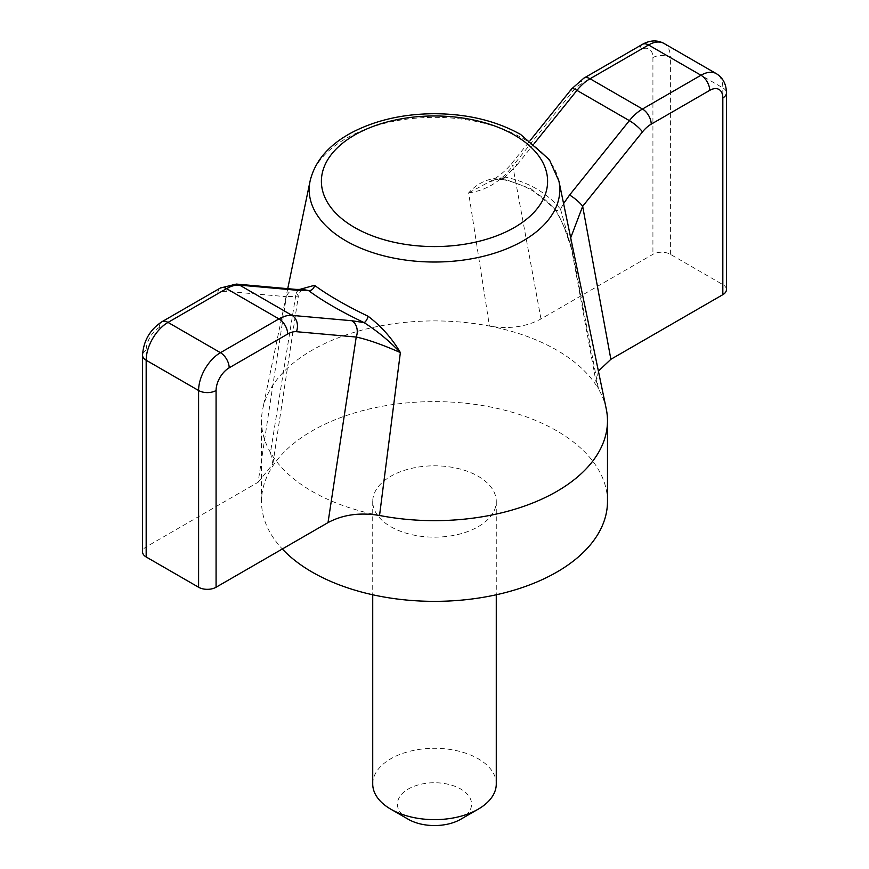 <?xml version="1.0" encoding="UTF-8"?>
<svg xmlns="http://www.w3.org/2000/svg" width="869" height="869" viewBox="0 0 869 869"><rect width="100%" height="100%" fill="white"/><g stroke="black" fill="none" stroke-linecap="round" stroke-linejoin="round"><path stroke-width="0.65" stroke-dasharray="4.34 3.26" d="M607.485 501.489A172.985 99.87 0 0 0 434.5 401.619A172.985 99.87 0 0 0 261.515 501.489A172.985 99.87 0 0 0 282.327 548.991M390.811 526.712A61.775 35.672 0 0 0 458.137 534.446A61.775 35.672 0 0 0 496.275 501.489A61.775 35.672 0 0 0 434.5 465.817A61.775 35.672 0 0 0 372.725 501.489A61.775 35.672 0 0 0 390.811 526.712M146.177 546.883L146.177 350.153A18.531 10.7 -60 0 1 159.288 327.461L217.793 293.679A24.712 14.262 -60 0 1 226.527 291.343L286.336 296.687L258.126 482.252L146.177 546.883A12.351 7.137 0 0 0 142.559 551.934M258.126 482.252L272.855 464.046L270.476 452.51L296.22 292.451L298.349 296.123C297.491 294.417 303.324 288.258 303.346 289.377M296.166 289.42A12.351 9.744 95.1 0 0 286.336 296.687L298.349 296.123L272.855 464.046M606.247 408.886A172.985 99.87 0 0 0 598.524 389.051L572.78 253.031C568.608 236.292 562.515 221.519 554.498 208.701L531.111 188.845L500.848 177.721C487.77 178.362 477.027 183.424 468.63 192.907L489.453 326.081A172.985 99.87 0 0 0 262.753 408.886A172.985 99.87 0 0 0 261.515 420.781A172.985 99.87 0 0 0 270.476 452.51A172.985 99.87 0 0 0 312.177 491.398A172.985 99.87 0 0 0 379.547 515.48M598.393 371.085L596.232 382.947L598.524 389.051A172.985 99.87 0 0 0 489.453 326.081C508.919 329.329 526.093 326.95 540.985 318.945L652.923 254.324A12.351 7.137 180 0 1 670.401 254.324L722.823 284.587A12.351 7.137 180 0 1 726.441 289.627M468.63 192.907C486.434 190.365 501.141 181.382 512.775 165.946A12.351 2.607 -141.2 0 1 511.874 163.253A12.351 2.607 -141.2 0 1 517.142 164.784L504.954 177.08L489.041 182.012L468.63 192.907M299.034 289.605L296.22 292.451L302.825 289.475M570.694 237.802L571.324 247.632L596.232 382.947M554.498 208.701A4.942 3.031 140.7 0 0 554.943 209.798A4.942 3.031 140.7 0 0 560.516 209.157L563.579 203.574M560.516 209.157L572.03 250.554L564.883 229.22C560.603 218.695 557.301 212.221 554.943 209.798L554.943 209.798C542.028 194.145 524.463 184.032 502.239 179.438L502.239 179.438A4.942 2.433 101.3 0 0 504.954 177.08C528.211 181.882 546.731 192.57 560.516 209.157M500.848 177.721A4.942 2.433 101.3 0 0 502.239 179.438C495.591 179.231 491.191 180.089 489.041 182.012C498.046 177.222 505.649 170.965 511.874 163.253L530.101 140.582M372.725 783.968A61.775 35.672 180 0 1 410.863 751.022A61.775 35.672 180 0 1 478.189 758.746A61.775 35.672 180 0 1 496.275 783.968M408.289 819.282A37.063 21.399 180 0 1 408.289 789.019A37.063 21.399 180 0 1 460.711 789.019A37.063 21.399 180 0 1 460.711 819.282M558.908 181.067A125.299 72.333 0 0 0 523.095 138.54A125.299 72.333 0 0 0 393.548 121.323A125.299 72.333 0 0 0 310.092 181.067M540.985 318.945L512.775 165.946L572.573 91.549A24.712 14.262 120 0 1 581.318 83.804L639.823 50.022A18.531 10.7 120 0 1 652.923 57.593L652.923 254.324M670.401 254.324L670.401 57.593L722.823 87.856A30.893 17.836 120 0 0 716.425 73.713M652.923 57.593A12.351 7.137 0 0 1 670.401 57.593A30.893 17.836 120 0 0 664.003 43.45M146.177 350.153A12.351 7.137 0 0 0 142.559 355.204M571.683 88.855A12.351 2.607 -141.2 0 0 572.573 91.549M534.12 143.646L517.142 164.784M583.87 78.145A12.351 7.137 -120 0 0 581.318 83.804M642.376 44.373A12.351 7.137 -120 0 0 639.823 50.022M226.527 291.343A12.351 9.744 95.1 0 1 236.357 284.076M217.793 293.679A12.351 7.137 60 0 1 220.346 288.03M159.288 327.461A12.351 7.137 60 0 1 161.84 321.802M722.823 284.587L722.823 87.856A12.351 7.137 0 0 1 726.441 92.896M287.737 288.671L262.753 408.886M261.515 420.781L261.515 501.489M372.725 501.489L372.725 594.776M496.275 501.489L496.275 594.776"/><path stroke-width="1.3" d="M282.327 548.991A172.985 99.87 0 0 0 312.177 572.106A172.985 99.87 0 0 0 500.696 593.755A172.985 99.87 0 0 0 607.485 501.489L607.485 420.781A172.985 99.87 0 0 0 606.247 408.886L558.908 181.067L549.382 159.657L520.661 134.489C496.145 120.769 467.24 113.85 433.946 113.709C402.792 113.969 375.386 120.27 351.728 132.599C328.732 144.96 314.85 161.123 310.092 181.067A125.299 72.333 0 0 0 345.905 240.843A125.299 72.333 0 0 0 489.269 254.747A125.299 72.333 0 0 0 558.908 181.067M328.015 522.606L216.077 587.238L216.077 390.507A18.531 10.7 -60 0 1 229.177 367.815L287.682 334.033A24.712 14.262 -60 0 1 296.427 331.697L356.225 337.042C367.859 339.551 382.566 344.732 400.37 352.575L379.547 515.48C360.081 512.232 342.907 514.611 328.015 522.606L356.225 337.042A12.351 9.744 95.1 0 0 351.858 320.737L364.046 322.584C377.374 331.1 389.486 341.093 400.37 352.575C391.973 338.269 381.23 326.179 368.152 316.294A4.942 1.608 -64.5 0 1 364.046 322.584C340.789 311.471 322.269 300.783 308.484 290.507L299.436 290.463A12.351 9.744 95.1 0 0 296.166 289.42L303.346 289.377M146.177 556.975L146.177 360.244A12.351 7.137 0 0 1 142.559 355.204L142.559 551.934A12.351 7.137 0 0 0 146.177 556.975L198.599 587.238A12.351 7.137 0 0 0 216.077 587.238M368.152 316.294C345.666 305.432 327.787 295.102 314.502 285.314L299.034 289.605M379.547 515.48A172.985 99.87 0 0 0 607.485 420.781M610.874 359.299L722.823 294.678L722.823 97.947A18.531 10.7 120 0 0 709.712 90.376L651.207 124.158A24.712 14.262 120 0 0 642.473 131.903L582.664 206.301L610.874 359.299L598.393 371.085M563.579 203.574L569.564 195.047A12.351 2.607 -141.2 0 1 582.664 206.301L570.694 237.802M314.502 285.314A4.942 3.856 -53.1 0 1 308.484 290.507L302.825 289.475M722.823 97.947A12.351 7.137 0 0 0 726.441 92.896L726.441 289.627A12.351 7.137 180 0 1 722.823 294.678M496.275 594.776L496.275 783.968A61.775 35.672 180 0 1 478.189 809.191A61.775 35.672 180 0 1 390.811 809.191L390.811 809.191A61.775 35.672 180 0 1 372.725 783.968L372.725 594.776M478.189 809.191L460.711 819.282A37.063 21.399 180 0 1 408.289 819.282L390.811 809.191M514.481 135.097A113.111 65.305 180 0 1 463.774 244.352A113.111 65.305 180 0 1 325.245 164.371A113.111 65.305 180 0 1 514.481 135.097M142.559 355.204C143.472 340.876 149.892 329.753 161.84 321.802L220.346 288.03A12.351 7.137 60 0 1 226.527 288.638L278.949 318.901A37.063 21.399 -60 0 1 292.049 315.393L351.858 320.737M198.599 587.238L198.599 390.507L146.177 360.244A30.893 17.836 -60 0 1 168.021 322.41L226.527 288.638A37.063 21.399 -60 0 1 239.627 285.13L292.049 315.393A12.351 9.744 95.1 0 1 296.427 331.697M726.441 92.896C726.31 84.184 722.965 77.797 716.425 73.713L664.003 43.45A30.893 17.836 120 0 0 648.556 44.982L590.051 78.753A37.063 21.399 120 0 0 576.951 90.376L629.373 120.639L569.564 195.047M716.425 73.713A30.893 17.836 120 0 0 700.979 75.245L648.556 44.982A12.351 7.137 -120 0 0 642.376 44.373L583.87 78.145A12.351 7.137 -120 0 1 590.051 78.753L642.473 109.027A37.063 21.399 120 0 0 629.373 120.639A12.351 2.607 -141.2 0 1 642.473 131.903M216.077 390.507A12.351 7.137 0 0 1 198.599 390.507A30.893 17.836 -60 0 1 220.444 352.684A12.351 7.137 60 0 1 229.177 367.815M161.84 321.802A12.351 7.137 60 0 1 168.021 322.41L220.444 352.684L278.949 318.901A12.351 7.137 60 0 1 287.682 334.033M534.12 143.646L576.951 90.376A12.351 2.607 -141.2 0 0 571.683 88.855L530.101 140.582M220.346 288.03L236.357 284.076A12.351 9.744 95.1 0 1 239.627 285.13L299.436 290.463M651.207 124.158A12.351 7.137 -120 0 0 642.473 109.027L700.979 75.245A12.351 7.137 -120 0 1 709.712 90.376M310.092 181.067L287.737 288.671M583.87 78.145L571.683 88.855M642.376 44.373C649.99 40.126 657.203 39.822 664.003 43.45M236.357 284.076L296.166 289.42"/></g></svg>
